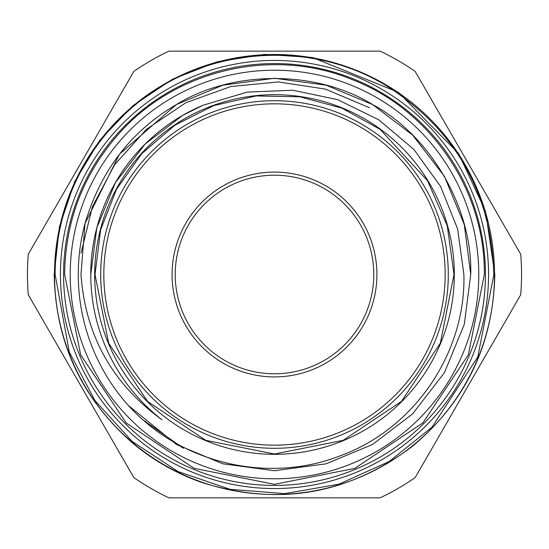 <?xml version="1.0" encoding="UTF-8"?>
<svg xmlns="http://www.w3.org/2000/svg" width="549" height="549" viewBox="0 0 549 549"><rect width="100%" height="100%" fill="white"/><g stroke="black" fill="none" stroke-linecap="round" stroke-linejoin="round"><path stroke-width="0.82" d="M274.5 172.084A102.416 102.416 0 0 1 376.916 274.5A102.416 102.416 0 0 1 274.5 376.916A102.416 102.416 0 0 1 172.084 274.5A102.416 102.416 0 0 1 274.5 172.084M274.5 175.213A99.287 99.287 0 0 1 373.787 274.5A99.287 99.287 0 0 1 274.5 373.787A99.287 99.287 0 0 1 175.213 274.5A99.287 99.287 0 0 1 274.5 175.213M274.5 448.293A173.793 173.793 0 0 1 100.707 274.5A173.793 173.793 0 0 1 274.5 100.707A173.793 173.793 0 0 1 448.293 274.5A173.793 173.793 0 0 1 274.5 448.293M274.5 445.17A170.67 170.67 0 0 1 103.83 274.5A170.67 170.67 0 0 1 274.5 103.83A170.67 170.67 0 0 1 445.17 274.5A170.67 170.67 0 0 1 274.5 445.17M470.733 274.5L464.276 224.575L444.443 176.387L412.622 135.109L372.613 104.557L326.154 85.184L274.5 78.267L222.846 85.184L176.387 104.557L119.517 154.139L85.02 223.477L119.517 154.139L176.387 104.557L222.846 85.184L274.5 78.267L326.154 85.184L372.613 104.557L412.622 135.109L444.443 176.387L464.276 224.575L470.733 274.5L464.276 224.575L444.443 176.387L412.622 135.109L372.613 104.557L326.154 85.184L274.5 78.267L222.846 85.184L176.387 104.557L119.517 154.139L85.02 223.477L80.971 274.5C85.342 335.377 112.346 383.792 161.989 419.745A183.723 183.723 0 0 1 202.938 105.284L247.091 92.102L292.768 90.221L337.635 99.644L378.837 119.833L413.836 149.39L440.6 186.468L457.653 229.057L463.878 274.5C466.067 352.403 414.735 428.199 341.677 455.238C269.065 484.396 181.033 463.836 128.48 405.594A196.233 196.233 0 0 1 85.02 223.477C100.632 170.746 131.087 131.108 176.387 104.557C232.618 69.853 316.382 69.853 372.613 104.557C430.787 135.905 472.668 208.448 470.733 274.5L464.276 324.425L444.443 372.613L412.622 413.891L372.613 444.443L326.154 463.816L274.5 470.733L222.846 463.816L176.387 444.443L128.48 405.594L176.387 444.443L222.846 463.816L274.5 470.733L326.154 463.816L372.613 444.443L412.622 413.891L444.443 372.613L464.276 324.425L470.733 274.5L464.276 324.425L444.443 372.613L412.622 413.891L372.613 444.443L326.154 463.816L274.5 470.733L222.846 463.816L176.387 444.443L128.48 405.594M454.318 274.5A179.818 179.818 0 0 0 274.5 94.682A179.818 179.818 0 0 0 94.682 274.5A179.818 179.818 0 0 0 274.5 454.318A179.818 179.818 0 0 0 454.318 274.5M90.777 274.5L96.823 227.76L115.393 182.639L145.183 143.996L182.639 115.393L202.938 105.284M70.217 274.5A204.283 204.283 0 0 1 274.5 70.217A204.283 204.283 0 0 1 478.783 274.5A204.283 204.283 0 0 1 274.5 478.783A204.283 204.283 0 0 1 70.217 274.5M485.433 274.5A210.933 210.933 0 0 0 274.5 63.567A210.933 210.933 0 0 0 63.567 274.5A210.933 210.933 0 0 0 274.5 485.433A210.933 210.933 0 0 0 485.433 274.5M60.445 274.5A214.055 214.055 0 0 1 274.5 60.445A214.055 214.055 0 0 1 488.555 274.5A214.055 214.055 0 0 1 274.5 488.555A214.055 214.055 0 0 1 60.445 274.5M494.498 274.5A219.998 219.998 0 0 0 274.5 54.502A219.998 219.998 0 0 0 54.502 274.5A219.998 219.998 0 0 0 274.5 494.498A219.998 219.998 0 0 0 494.498 274.5M521.55 274.5A247.05 247.05 0 0 0 520.72 254.242L415.154 71.397A247.05 247.05 0 0 0 380.059 51.139L168.941 51.139A247.05 247.05 0 0 0 133.846 71.397L28.28 254.242A247.05 247.05 0 0 0 28.28 294.758L133.846 477.603A247.05 247.05 0 0 0 168.941 497.861L380.059 497.861A247.05 247.05 0 0 0 415.154 477.603L520.72 294.758A247.05 247.05 0 0 0 521.55 274.5M369.546 107.755L325.365 89.089L278.316 81.931L230.834 86.55L185.912 102.711L146.508 129.248L114.693 164.604L92.383 206.801L81.053 253.103M143.907 420.541L183.387 448.3M94.998 274.5L108.661 343.194L147.571 401.429L205.806 440.339L274.493 454.002L343.187 440.339L401.422 401.429L440.339 343.194L454.002 274.5L447.263 225.776L427.547 180.71L380.011 129.283L341.945 108.153L299.754 96.782L256.15 95.938L213.698 105.614L174.822 125.22L141.759 153.665L116.498 189.316L100.639 229.859L94.998 274.5M64.665 274.5C65.324 220.636 83.537 173.559 119.298 133.277C175.824 69.462 272.908 46.96 351.744 79.399C430.347 109.347 485.426 190.414 484.335 274.5L468.359 354.805L422.867 422.881L354.798 468.366L274.493 484.335L194.195 468.359L126.119 422.874L80.634 354.798L64.665 274.5M55.126 274.5C55.216 241.828 62.174 210.692 76.002 181.095C88.952 153.734 106.76 130.017 129.427 109.944C198.91 46.775 309.814 37.167 389.124 87.456C456.473 131.63 491.389 193.982 493.874 274.5L477.829 356.857L432.036 427.163L389.193 461.503L338.953 484.191L284.753 493.633L230.017 489.317L178.061 471.543L132.069 441.348L94.977 400.571L69.291 352.046L55.126 274.5M54.186 274.5L59.388 226.902L74.808 181.465L99.65 140.462L132.728 105.847L172.516 79.214L217.184 61.79L264.597 54.406L312.381 57.467L398.334 92.287L458.641 153.542L485.577 211.372L494.814 274.5C493.325 344.319 465.799 401.628 412.251 446.44C347.586 495.054 276.792 506.837 199.87 481.789C174.657 472.668 151.84 459.41 131.417 442.027C81.225 397.455 55.483 341.615 54.186 274.5"/></g></svg>
